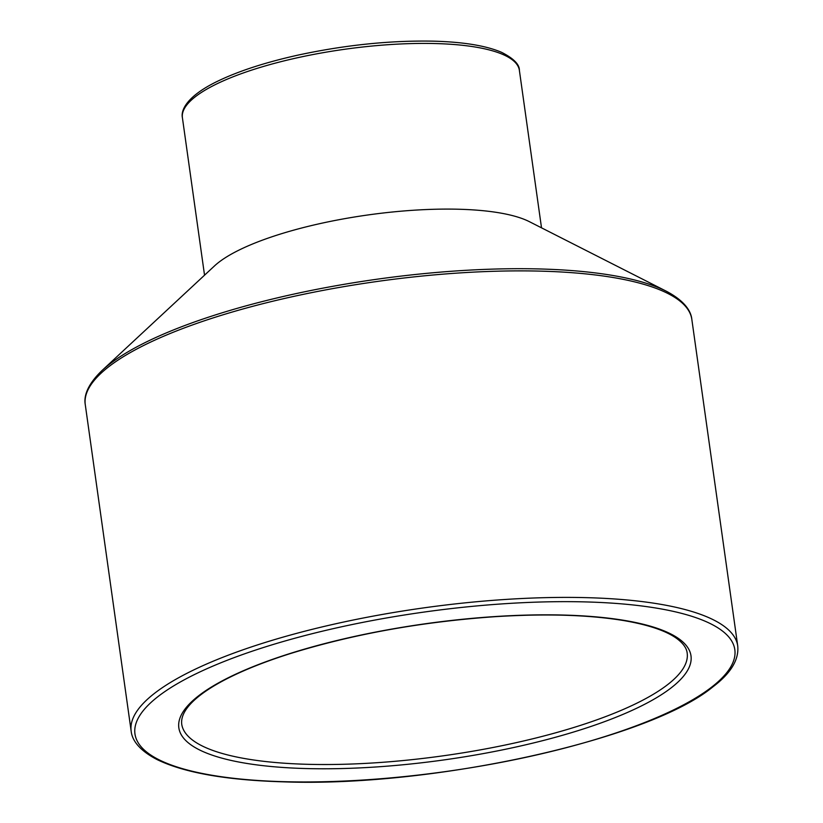 <?xml version="1.0" encoding="UTF-8"?>
<svg xmlns="http://www.w3.org/2000/svg" width="823" height="823" viewBox="0 0 823 823"><rect width="100%" height="100%" fill="white"/><g stroke="black" fill="none" stroke-linecap="round" stroke-linejoin="round"><path stroke-width="1.23" d="M101.949 370.597L214.464 265.952A170.145 45.203 -8 0 1 367.891 214.968A170.145 45.203 -8 0 1 529.415 221.685L666.414 291.27A304.942 81.024 172 0 0 376.913 279.234A304.942 81.024 172 0 0 101.949 370.597C85.479 386.45 84.028 398.054 85.273 404.659A306.259 81.374 -8 0 1 377.232 281.456A306.259 81.374 -8 0 1 691.834 319.417C691.207 312.719 686.619 301.959 666.414 291.27M182.408 117.74A170.145 45.203 -8 0 1 344.6 49.287A170.145 45.203 -8 0 1 519.385 70.377C519.56 64.513 513.686 58.515 501.752 52.405C486.156 45.677 463.256 41.932 433.073 41.15C390.071 40.368 345.176 44.998 298.389 55.028C265.603 62.301 238.619 71.056 217.426 81.312C187.387 95.869 180.628 109.85 182.408 117.74L204.536 275.191M131.166 731.184C131.875 738.468 137.06 749.228 157.224 759.65C184.434 772.787 226.49 780.183 283.41 781.84C432.075 787.436 648.431 739.98 712.831 686.907C730.824 673.327 739.116 659.665 737.727 645.932A306.259 81.374 172 0 0 423.115 607.971A306.259 81.374 172 0 0 131.166 731.184L85.273 404.659M711.216 687.462A302.854 80.469 -8 0 1 195.298 771.964A302.854 80.469 -8 0 1 398.198 615.995A302.854 80.469 -8 0 1 711.216 687.462M670.848 688.1A258.617 68.721 172 0 0 403.558 627.075A258.617 68.721 172 0 0 230.296 760.246A258.617 68.721 172 0 0 670.848 688.1M667.288 684.901A255.212 67.815 -8 0 1 388.713 761.831A255.212 67.815 -8 0 1 181.708 724.075C179.26 702.081 222.282 675.066 290.416 653.555C353.221 634.132 421.397 621.849 494.942 616.694C545.937 613.485 589.052 614.812 624.297 620.665C648.431 624.863 665.797 630.716 676.403 638.247C683.018 643.072 686.608 648.01 687.174 653.04A255.212 67.815 -8 0 1 667.288 684.901M541.513 227.827L519.385 70.377M737.727 645.932L691.834 319.417"/></g></svg>
